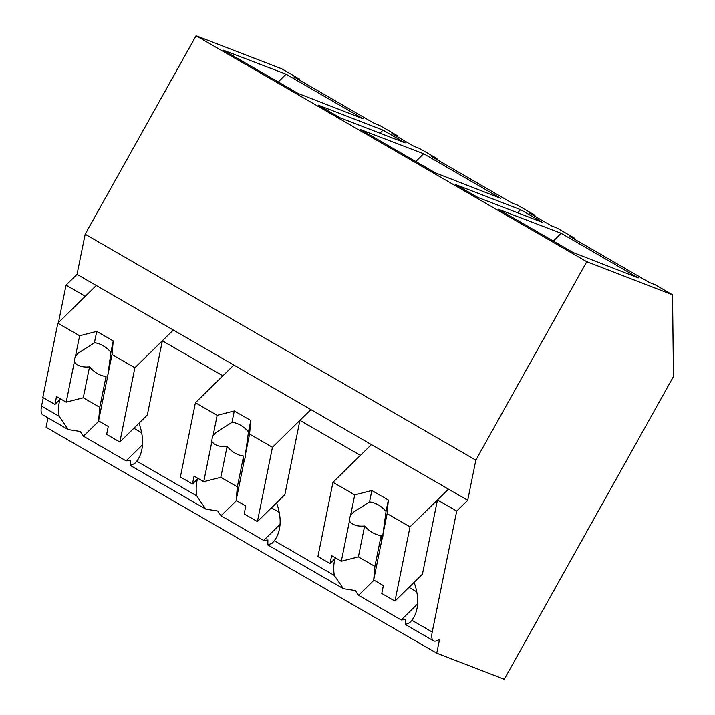 <?xml version="1.0" encoding="UTF-8"?>
<svg xmlns="http://www.w3.org/2000/svg" width="715" height="715" viewBox="0 0 715 715"><rect width="100%" height="100%" fill="white"/><g stroke="black" fill="none" stroke-linecap="round" stroke-linejoin="round"><path stroke-width="1.07" d="M58.469 322.59L66.048 285.124L77.032 274.354L85.165 234.207L196.08 35.75L586.747 261.681L672.529 294.794L673.45 376.573L504.281 679.25L436.749 653.179L46.082 427.248L47.985 417.855M67.88 429.358L42.829 414.87A26.705 8.16 -60 0 1 41.55 406.12L43.258 397.71M196.08 35.75L281.853 68.863L299.424 79.034L293.919 76.907L374.419 123.454L379.924 125.581L397.406 135.689L391.9 133.562L413.905 146.289L419.419 148.416L436.99 158.578L431.485 156.451L511.976 203.006L517.49 205.134L534.963 215.242L529.457 213.115L551.471 225.842L556.976 227.969L574.547 238.131L569.042 236.004L649.542 282.559L655.047 284.686L672.529 294.794M436.749 653.179L439.573 639.255A26.705 8.16 -60 0 1 433.505 640.801A26.705 8.16 -60 0 1 432.226 632.051L411.876 620.28A60.498 38.735 -134.4 0 0 414.083 582.368M411.876 620.28L409.775 622.694L405.351 624.526L405.45 619.521A60.498 38.735 45.6 0 1 401.213 619.968L358.572 595.309A60.498 38.735 45.6 0 1 355.391 590.572L343.352 588.668L334.28 575.405L274.31 540.728L272.218 543.141L267.794 544.973L267.893 539.968A60.498 38.735 45.6 0 1 263.656 540.415L221.015 515.756A60.498 38.735 45.6 0 1 217.825 511.019L205.786 509.116L196.723 495.852L136.753 461.175A60.498 38.735 -134.4 0 0 138.96 423.262M136.753 461.175L134.652 463.588L130.228 465.42L130.336 460.415A60.498 38.735 45.6 0 1 126.099 460.862L83.449 436.204A60.498 38.735 45.6 0 1 80.268 431.467L68.229 429.563L59.157 416.3L41.55 406.12M66.048 285.124L85.308 296.26L96.293 285.491L467.708 500.277L475.832 460.138L85.165 234.207M59.854 399.622A60.498 38.735 -134.4 0 0 59.157 416.3M77.032 274.354L96.293 285.491L57.852 323.189L79.624 335.782L96.713 331.394L113.22 340.948L112.014 354.515L134.885 367.742L173.325 330.035L162.341 340.805L222.874 375.813L233.85 365.043L195.41 402.742L217.181 415.335L234.279 410.946L250.786 420.492L249.571 434.068L272.442 447.295L310.891 409.588L299.907 420.357L341.171 444.23L360.431 455.366L371.416 444.587L332.967 482.294L354.738 494.887L371.836 490.499L388.343 500.044L387.137 513.62L410.008 526.848L448.448 489.14L437.464 499.91L456.724 511.046L432.226 632.051M586.747 261.681L475.832 460.138M363.149 118.77L298.012 93.406L223.16 50.121L286.045 74.181L363.149 118.77M542.605 222.419L520.591 209.692L455.786 184.676L477.799 197.403L542.605 222.419M405.048 142.866L383.034 130.139L318.229 105.123L340.233 117.85L405.048 142.866M638.272 277.876L573.135 252.511L498.284 209.218L561.159 233.278L638.272 277.876M435.578 172.959L360.718 129.674L423.602 153.725L500.715 198.323L435.578 172.959M299.442 80.098L299.424 79.034M397.415 136.753L397.406 135.689M98.885 421.072L83.449 436.204M142.5 444.775L126.099 460.862M133.866 428.258L141.659 432.763M379.942 133.178L383.034 130.139M278.251 81.975L286.045 74.181M134.885 367.742L119.852 442.004L147.308 415.075L162.341 340.805M197.412 479.175A60.498 38.735 -134.4 0 0 196.723 495.852M574.565 239.203L574.547 238.131M467.708 500.277L456.724 511.046M517.499 212.73L520.591 209.692M553.374 241.08L561.159 233.278M410.008 526.848L394.966 601.109L422.431 574.181L437.464 499.91M334.969 558.728A60.498 38.735 -134.4 0 0 334.28 575.405M374.008 580.169L358.572 595.309M417.623 603.88L401.213 619.968M408.989 587.364L416.774 591.868M272.442 447.295L257.409 521.557L284.865 494.628L299.907 420.357M274.31 540.728A60.498 38.735 -134.4 0 0 276.517 502.815M436.999 159.651L436.99 158.578M534.981 216.305L534.963 215.242M415.817 161.527L423.602 153.725M236.442 500.616L221.015 515.756M280.066 524.327L263.656 540.415M271.432 507.811L279.216 512.315M112.014 354.515L107.813 375.259A20.029 12.825 -134.4 0 1 107.581 378.137A20.029 12.825 -134.4 0 1 106.723 380.648L98.572 420.885L108.242 426.48L106.642 434.371L119.852 442.004M60.569 398.916L54.921 404.458L42.811 397.46L57.852 323.189M79.624 335.782L75.424 356.526A20.029 12.825 -134.4 0 0 74.566 359.046A20.029 12.825 -134.4 0 0 74.333 361.915L66.182 402.161L56.521 396.566L54.921 404.458M75.424 356.526L78.257 353.103L94.416 342.78A20.029 12.825 45.6 0 1 110.923 352.325L113.22 340.948M96.713 331.394L94.416 342.78M107.813 375.259L110.923 352.325M74.333 361.915C77.238 365.883 82.305 367.546 89.527 366.893A20.029 12.825 -134.4 0 0 106.035 376.447C105.766 381.122 105.99 382.516 106.723 380.648L106.303 381.694M106.035 376.447L99.787 407.318L98.572 420.885M66.182 402.161L83.28 397.772L99.787 407.318M89.527 366.893L83.28 397.772M249.571 434.068L245.37 454.812A20.029 12.825 -134.4 0 1 245.138 457.689A20.029 12.825 -134.4 0 1 244.28 460.201L236.138 500.437L245.799 506.032L244.199 513.924L257.409 521.557M198.135 478.469L192.478 484.01L180.377 477.012L195.41 402.742M217.181 415.335L212.981 436.079A20.029 12.825 -134.4 0 0 212.123 438.59A20.029 12.825 -134.4 0 0 211.89 441.468L203.739 481.704L194.078 476.119L192.478 484.01M212.981 436.079L215.823 432.655L231.973 422.333A20.029 12.825 45.6 0 1 248.48 431.878L250.786 420.492M234.279 410.946L231.973 422.333M245.37 454.812L248.48 431.878M211.89 441.468C214.795 445.436 219.863 447.098 227.093 446.446A20.029 12.825 -134.4 0 0 243.601 455.991C243.323 460.666 243.556 462.069 244.28 460.201L243.869 461.247M243.601 455.991L237.344 486.87L236.138 500.437M203.739 481.704L220.837 477.325L237.344 486.87M227.093 446.446L220.837 477.325M387.137 513.62L382.936 534.364A20.029 12.825 -134.4 0 1 382.704 537.233A20.029 12.825 -134.4 0 1 381.846 539.754L373.695 579.99L383.365 585.585L381.765 593.477L394.966 601.109M335.693 558.013L330.044 563.563L317.934 556.565L332.967 482.294M354.738 494.887L350.538 515.631A20.029 12.825 -134.4 0 0 349.689 518.143A20.029 12.825 -134.4 0 0 349.447 521.021L341.305 561.257L331.635 555.671L330.044 563.563M350.538 515.631L353.38 512.208L369.53 501.885A20.029 12.825 45.6 0 1 386.037 511.431L388.343 500.044M371.836 490.499L369.53 501.885M382.936 534.364L386.037 511.431M349.447 521.021C352.361 524.989 357.429 526.651 364.65 525.999A20.029 12.825 -134.4 0 0 381.158 535.544C380.881 540.218 381.113 541.621 381.846 539.754L381.426 540.799M381.158 535.544L374.91 566.423L373.695 579.99M341.305 561.257L358.403 556.878L374.91 566.423M364.65 525.999L358.403 556.878M205.437 508.91L130.336 465.474M433.505 640.801L405.45 624.579M342.994 588.463L267.893 545.027"/></g></svg>
